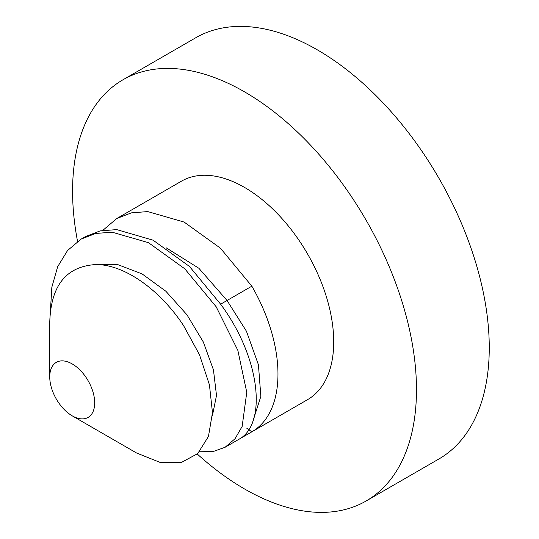 <?xml version="1.0" encoding="UTF-8"?>
<svg xmlns="http://www.w3.org/2000/svg" width="539" height="539" viewBox="0 0 539 539"><rect width="100%" height="100%" fill="white"/><g stroke="black" fill="none" stroke-linecap="round" stroke-linejoin="round"><path stroke-width="0.81" d="M50.43 310.599L51.845 287.186L57.66 266.724L67.55 250.5L81.126 239.094L95.672 233.468L112.085 232.181L148.434 242.658L184.742 268.772L216.173 306.772L237.854 350.384L246.768 392.318L242.139 426.464L235.024 438.759L225.093 447.269L213.188 451.541L199.504 451.756M85.58 236.527L100.207 230.874L116.741 229.614L153.103 240.192L189.465 266.448L220.633 304.198L227.047 300.493L246.451 331.249L258.424 364.755L260.856 396.374L252.831 421.35M225.093 447.269L307.594 399.635A126.133 72.819 -120 0 0 307.594 253.99A126.133 72.819 -120 0 0 181.461 181.171L116.801 218.504L131.334 212.878L147.74 211.584L184.102 222.061L220.404 248.162L251.848 286.175A126.133 72.819 60 0 1 251.848 431.82L238.474 439.541C266.946 425.089 261.375 359.068 220.633 304.198M102.841 230.362L116.801 218.497M72.213 415.839A31.788 18.353 -120 0 0 88.106 417.415A31.788 18.353 -120 0 0 88.106 380.709A31.788 18.353 -120 0 0 56.325 362.356A31.788 18.353 -120 0 0 49.743 376.909A31.788 18.353 -120 0 0 56.325 399.062A31.788 18.353 -120 0 0 72.213 415.839L136.61 453.016L160.258 462.475L181.198 462.57L197.712 453.595L208.445 436.489L212.474 412.706L209.428 384.806L199.477 354.709L183.556 325.603C159.369 288.87 123.444 264.117 95.585 264.568C65.974 266.468 50.693 285.886 49.743 322.814M118.856 442.762L119.725 443.267M95.558 264.568L117.906 264.662L142.128 273.927L165.911 291.282L186.972 314.816L203.318 341.989L213.451 369.869L216.503 395.458L212.359 415.987M166.194 247.825L198.871 268.267L227.047 300.493L251.848 286.175M246.889 428.377L251.848 431.82M122.939 79.799L195.718 37.784A243.183 140.403 -120 0 1 438.894 178.18A243.183 140.403 60 0 1 438.894 458.985L366.116 501A243.183 140.403 60 0 0 366.116 220.202A243.183 140.403 -120 0 0 122.939 79.799A243.183 140.403 -120 0 0 77.542 241.371M366.116 501A243.183 140.403 60 0 1 197.261 454.02M85.586 236.527L81.126 239.1M49.743 376.909L49.743 322.14"/></g></svg>
